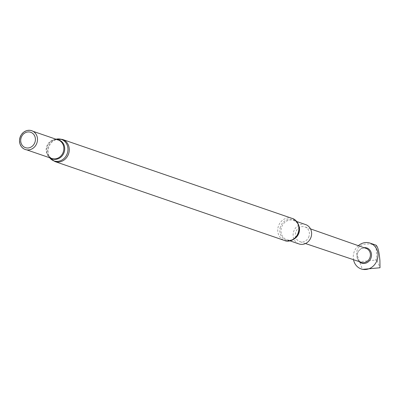<?xml version="1.0" encoding="UTF-8"?>
<svg xmlns="http://www.w3.org/2000/svg" width="400" height="400" viewBox="0 0 400 400"><rect width="100%" height="100%" fill="white"/><g stroke="black" fill="none" stroke-linecap="round" stroke-linejoin="round"><path stroke-width="0.3" stroke-dasharray="2 1.5" d="M359.165 261.605A8.025 7.17 109 0 1 357.38 253.49A8.025 7.17 109 0 1 363.96 247.665M358.345 245.695A13.66 12.2 -71 0 0 353.945 252.515A13.66 12.2 -71 0 0 353.525 259.71M361.395 262.355A7.355 6.57 109 0 1 357.46 253.495A7.355 6.57 109 0 1 366.18 248.445M309.025 236.285A7.785 6.955 109 0 1 299.87 241.655A7.785 6.955 109 0 1 295.705 232.275A7.785 6.955 109 0 1 304.935 226.93A7.785 6.955 109 0 1 309.025 236.285M376.04 245.17L375.94 245.145C363.7 242.155 357.235 244.91 356.535 253.405L362.435 269.38M305.69 224.605A10.23 9.14 -71 0 0 293.615 231.645A10.23 9.14 -71 0 0 299.04 243.955M20.23 137.63A9.795 8.75 -71 0 0 25.425 149.415A9.795 8.75 -71 0 0 36.99 142.675A9.795 8.75 -71 0 0 31.795 130.89A9.795 8.75 -71 0 0 20.23 137.63M375.47 260.07L376.845 258.66L377.19 260.585L375.47 260.07L359.76 261.665M377.19 260.585L380 267.76M375.94 245.145L376.845 258.66M299.075 226.375A10.23 9.14 -71 0 0 293.58 220.445A10.23 9.14 -71 0 0 281.505 227.485A10.23 9.14 -71 0 0 286.93 239.79A10.23 9.14 -71 0 0 294.91 238.49M280.335 227.1A10.765 9.615 -71 0 0 286.36 240.155A10.765 9.615 -71 0 0 298.75 232.645A10.765 9.615 -71 0 0 292.725 219.59A10.765 9.615 -71 0 0 280.335 227.1M292.11 218.4A11.685 10.435 -71 0 0 278.32 226.44A11.685 10.435 -71 0 0 284.515 240.495M57.095 139.59A10.01 8.94 -71 0 0 53.635 139.98L58.18 139.96A9.795 8.75 -71 0 0 46.615 146.7A9.795 8.75 -71 0 0 51.81 158.485L48.235 155.675A10.01 8.94 -71 0 0 50.725 158.115M53.635 139.98A10.01 8.94 -71 0 0 47.1 146.875A10.01 8.94 -71 0 0 48.235 155.675L49.27 157.215A11.355 10.145 -71 0 0 49.655 157.745L49.27 157.215A11.355 10.145 -71 0 1 47.98 147.23A11.355 10.145 -71 0 1 55.395 139.405A11.355 10.145 -71 0 1 56.025 139.22L53.635 139.98M62.5 139.45A11.685 10.435 -71 0 0 48.705 147.49A11.685 10.435 -71 0 0 54.9 161.545M305.49 243.545L299.87 241.655M290.005 240.85L286.93 239.79C291.925 241.195 295.855 238.81 298.715 232.64C299.85 226.31 298.14 222.245 293.58 220.445L296.655 221.5M26.75 149.87L25.425 149.415M33.12 131.345L31.795 130.89M310.53 228.895L304.935 226.93"/><path stroke-width="0.6" d="M363.96 247.665A8.025 7.17 109 0 1 371.11 257.625A8.025 7.17 109 0 1 359.165 261.605M353.525 259.71A13.66 12.2 -71 0 0 361.185 268.95A13.66 12.2 -71 0 0 377.315 259.55A13.66 12.2 -71 0 0 370.07 243.115A13.66 12.2 -71 0 0 358.345 245.695M310.53 228.895L366.18 248.445A7.355 6.57 109 0 1 370.045 257.28A7.355 6.57 109 0 1 361.395 262.355L305.49 243.545M361.185 268.95L362.435 269.38L380 267.76L379.905 260.44C379.115 251.495 377.795 246.395 375.94 245.145M290.005 240.85L299.04 243.955A10.23 9.14 -71 0 0 311.115 236.915A10.23 9.14 -71 0 0 305.69 224.605L296.655 221.5M21.105 137.87A8.125 7.26 -71 0 0 25.655 147.725A8.125 7.26 -71 0 0 35.01 142.055A8.125 7.26 -71 0 0 30.46 132.2A8.125 7.26 -71 0 0 21.105 137.87M20 137.555A9.94 8.88 -71 0 0 25.565 149.61A9.94 8.88 -71 0 0 37.005 142.675A9.94 8.88 -71 0 0 31.44 130.62A9.94 8.88 -71 0 0 20 137.555M294.91 238.49A10.23 9.14 -71 0 0 299.005 232.75A10.23 9.14 -71 0 0 299.075 226.375M292.11 218.4C295.435 219.025 300.91 224.36 298.805 232.65C295.515 241.3 287.335 242.085 284.515 240.495A11.685 10.435 -71 0 0 298.31 232.455A11.685 10.435 -71 0 0 292.11 218.4L62.5 139.45L56.02 139.22A11.355 10.145 -71 0 1 67.415 153.075A11.355 10.145 -71 0 1 59.435 161.065A11.355 10.145 -71 0 1 49.655 157.745L54.9 161.545A11.685 10.435 -71 0 0 68.695 153.505A11.685 10.435 -71 0 0 62.5 139.45M26.75 149.87L51.81 158.485A9.795 8.75 -71 0 0 63.375 151.745A9.795 8.75 -71 0 0 58.18 139.96L33.12 131.345M50.725 158.115A10.01 8.94 -71 0 0 64.23 152.03A10.01 8.94 -71 0 0 57.095 139.59M284.515 240.495L54.9 161.545M376.04 245.17L370.07 243.115"/></g></svg>
